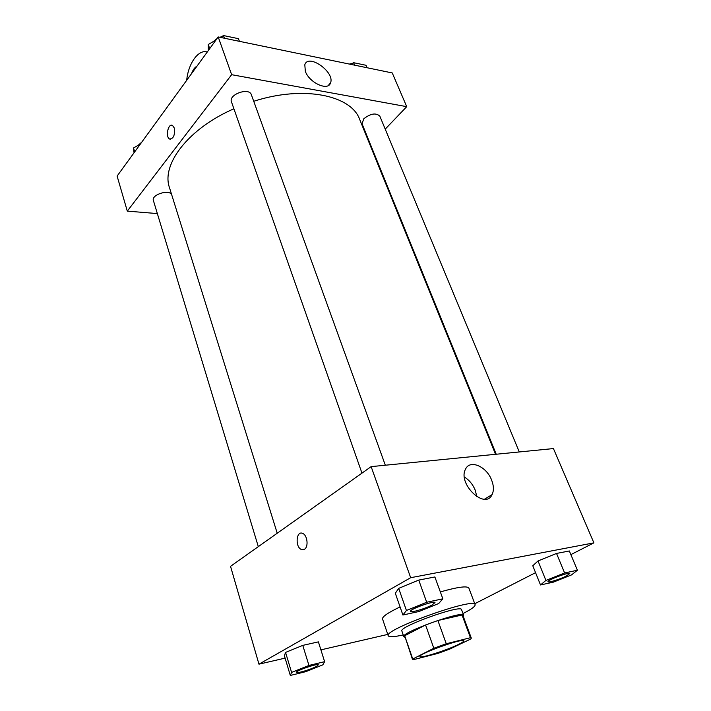 <?xml version="1.0" encoding="UTF-8"?>
<svg xmlns="http://www.w3.org/2000/svg" width="711" height="711" viewBox="0 0 711 711"><rect width="100%" height="100%" fill="white"/><g stroke="black" fill="none" stroke-linecap="round" stroke-linejoin="round"><path stroke-width="1.07" d="M458.115 644.628C446.117 650.529 419.908 658.742 419.943 656.537C417.695 654.12 463.999 637.536 463.794 640.833C463.91 641.473 462.017 642.744 458.115 644.628M470.451 637.714L446.259 643.757L433.826 648.245L412.407 659.195L413.669 659.612L437.727 653.453L449.548 649.187L470.895 638.949L471.304 638.105L470.451 637.714L462.043 614.997L437.896 620.525L446.259 643.757M412.407 659.195L404.683 635.741L412.602 658.599M437.896 620.525L425.56 624.987L404.683 635.741M462.043 614.997L462.941 615.504L471.304 638.105M463.225 616.277L463.634 615.246C463.714 609.958 400.409 632.63 403.83 636.656L404.799 637.198M403.83 636.656L401.875 631.021C398.4 626.809 461.572 604.19 461.563 609.656L463.634 615.246M425.56 624.987L433.826 648.245M403.226 634.932C394.072 636.985 389.086 637.269 388.25 635.767C383.007 629.715 475.312 596.662 475.108 604.67C475.419 606.287 471.633 609.123 463.741 613.158L463.003 613.531M388.25 635.767L382.527 618.952C382.154 616.695 388.002 612.686 400.08 606.927M440.331 591.908C457.671 587.01 467.171 585.722 468.851 588.041L475.108 604.67M324.616 661.674L318.395 641.873L302.77 645.384L285.555 652.405L284.382 655.729L290.31 675.45L305.863 671.646L322.821 664.856L324.616 661.674L308.956 665.443L291.59 672.428L290.31 675.45M442.855 598.813L434.883 576.968L418.743 580.087L398.684 588.37L395.325 593.276L402.897 615.015L418.992 611.504L438.696 603.532L442.855 598.813L426.689 602.253L406.425 610.482L402.897 615.015M570.871 554.624L593.889 542.857L410.674 577.705L258.964 664.172L285.102 658.128M320.901 649.863L387.788 634.408M474.752 603.746L535.561 572.666M577.403 570.24L569.342 550.972L556.535 553.442L538.023 560.952L532.779 565.76L540.511 584.957L553.318 582.158L571.537 574.906L577.403 570.24L564.605 572.959L545.915 580.425L540.511 584.957M593.889 542.857L553.434 448.57L371.142 466.629L230.533 566.338L258.964 664.172M371.142 466.629L410.674 577.705M491.648 480.156C493.816 485.817 493.958 490.643 492.074 494.625C485.106 510.285 457.297 483.658 465.545 469.144C469.9 459.199 486.6 466.407 491.648 480.156M304.504 549.248L301.411 549.505C294.896 547.079 296.211 530.21 302.682 533.419C307.383 535.09 308.743 546.83 304.504 549.248M304.512 549.248L301.42 549.505C294.896 547.07 296.22 530.21 302.69 533.419M464.407 477.054C469.251 480.067 472.868 484.467 475.268 490.27L476.85 496.74M277.228 533.232L169.494 187.677C161.086 164.605 188.122 128.664 233.892 108.774M253.738 101.282C303.695 85.098 351.358 95.274 359.73 119.564L495.549 454.302M519.288 451.956L379.834 116.16C375.968 112.587 370.6 113.476 363.739 118.826L362.068 123.803L496.225 454.24M258.315 546.643L153.398 200.538C151.096 194.752 169.236 188.984 171.689 194.707M361.97 473.135L231.457 101.833C228.284 94.483 249.179 87.053 251.374 94.75L385.326 465.225M127.296 211.123L157.353 213.584L127.296 211.123L231.644 74.691L127.296 211.123L117.111 176.07L218.206 36.945L231.644 74.691L406.728 106.659L231.644 74.691M370.049 145L370.484 144.546L370.049 145M406.728 106.659L385.22 129.135L406.728 106.659L392.259 72.949L218.206 36.945M547.977 581.696L547.977 581.696C546.697 580.212 569.635 571.617 569.778 573.528L566.232 576.097C559.948 579.269 548.074 582.958 547.994 581.74C546.715 580.256 569.653 571.662 569.795 573.573L569.778 573.528M569.342 550.972L556.535 553.442L538.023 560.952L545.915 580.425M538.023 560.952L532.779 565.76M556.535 553.442L564.605 572.959M410.558 611.362L410.54 611.309C409.118 609.345 434.848 600.146 434.99 602.572L432.03 605.017C425.48 608.616 410.638 613.015 410.558 611.362C409.136 609.398 434.865 600.2 435.008 602.617L434.99 602.572M434.883 576.968L418.743 580.087L398.684 588.37L406.425 610.482M398.684 588.37L395.325 593.276M418.743 580.087L426.689 602.253M296.425 672.357L296.416 672.33C295.323 670.784 318.368 662.91 318.315 664.838L318.324 664.865M318.395 641.873L302.77 645.384L285.555 652.405L291.59 672.428M285.555 652.405L284.382 655.729M302.77 645.384L308.956 665.443M316.351 666.474C310.974 669.442 296.371 673.779 296.434 672.375C295.341 670.828 318.386 662.954 318.332 664.883L316.351 666.474M367.045 67.732L366.014 65.279L353.625 62.701L350.674 64.354M353.625 62.701L354.647 65.172M349.314 64.07L352.505 63.323M216.028 39.94L208.27 44.509L208.296 50.579M239.403 41.327L238.425 38.67L223.485 35.55L220.357 37.39M208.27 44.509L209.718 48.632M223.485 35.55L224.445 38.234M213.584 41.38L217.095 38.483M219.761 37.265L221.37 36.794M140.396 144.031L133.517 147.959L134.041 152.767M133.517 147.959L134.69 151.87M138.227 145.266L141.765 142.138M305.339 71.34L304.806 64.754C308.316 53.121 335.219 72.264 330.517 82.911C328.206 91.39 309.329 82.858 305.339 71.34M174.248 127.944C175.093 135.134 173.528 138.823 169.556 139.001C165.183 136.912 168.294 122.719 172.542 125.474L174.248 127.944M171.849 125.225C167.716 124.292 165.592 137.161 169.565 139.001L170.267 139.249M207.239 52.036C198.467 49.015 188.219 63.537 186.7 80.299M191.535 73.651C192.921 69.891 194.743 67.376 197.018 66.105M484.52 499.193L492.074 494.625M330.517 82.911L328.198 85.587"/></g></svg>

